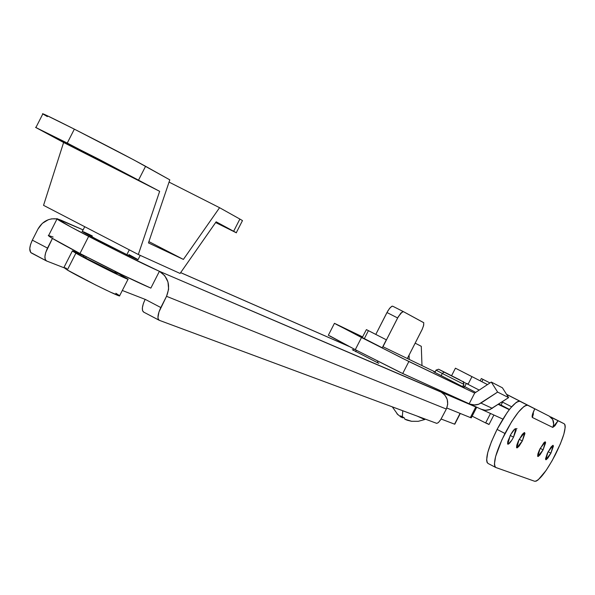 <?xml version="1.0" encoding="UTF-8"?>
<svg xmlns="http://www.w3.org/2000/svg" width="595" height="595" viewBox="0 0 595 595"><rect width="100%" height="100%" fill="white"/><g stroke="black" fill="none" stroke-linecap="round" stroke-linejoin="round"><path stroke-width="0.89" d="M95.721 158.359L77.038 148.646L95.721 158.359M47.377 116.605L42.49 113.719L45.785 115.021L74.345 129.145L67.257 143.06L159.653 191.322L138.323 254.511L180.084 273.447L216.156 221.801L236.416 232.831L215.635 222.537L236.289 232.704L216.156 221.801L180.084 273.447L138.323 254.511L159.653 191.322L98.859 159.229L35.551 127.345L63.613 142.488L159.653 191.322L63.613 142.488L43.547 205.342L138.323 254.511L43.547 205.342L63.613 142.488L35.886 127.553L67.257 143.06L74.345 129.145L133.942 159.981L169.813 179.854L148.46 242.916L183.394 259.413L148.906 241.607L183.394 259.413L219.577 207.7L169.054 182.107L219.577 207.7L239.874 219.057L219.577 207.7L183.394 259.413L148.46 242.916L169.813 179.854L145.582 166.295C130.089 157.787 106.341 145.403 74.345 129.145C51.72 117.736 41.211 112.671 42.81 113.957L35.938 127.442M242.477 220.589L239.874 219.057L233.657 231.239L239.874 219.057L242.477 220.589L236.289 232.704M138.605 179.973L145.582 166.295L138.605 179.973M117.037 273.581L87.606 259.018L85.687 257.947L86.282 256.772L85.687 257.947C92.775 262.053 115.891 273.603 116.94 273.574L116.992 273.469M119.692 295.938L110.38 292.123L95.453 284.879L67.309 269.996L75.885 253.18L118.97 275.292L128.2 279.271L117.297 272.874L128.044 279.256C126.385 279.36 87.644 260 75.885 253.18L67.309 269.996C78.986 276.98 117.773 296.236 119.528 295.946L119.632 295.73M115.839 293.268L119.446 295.566M67.309 269.996L63.784 267.482L67.309 269.996M64.751 267.72L66.744 268.494M75.885 253.18L72.441 250.807L83.88 255.91L73.245 251.068L72.434 251.053L75.885 253.18M114.723 272.064L116.888 273.388M85.687 257.947L83.493 256.49L85.687 257.947M138.033 259.673L126.869 254.623L129.308 249.833L126.869 254.623L137.973 259.792L140.227 255.374M84.728 226.71L82.37 231.336C78.399 229.901 108.491 245.661 126.869 254.623L95.468 238.684L82.556 231.395M83.999 231.991L92.314 235.932M128.959 254.593L137.289 259.182M116.546 249.498L98.569 240.306L116.546 249.498M352.285 349.667L378.316 363.121L352.285 349.667M53.119 237.048L48.269 235.412L51.549 237.911L79.975 253.492L121.663 274.563L150.855 288.114L159.4 271.305L476.521 407.121L475.777 406.98L470.37 417.556L471.314 417.802M446.815 408.014L470.37 417.556L446.815 408.014M56.994 219.012L48.671 235.427C46.774 235.494 57.217 241.511 79.975 253.492L88.655 236.393C65.859 224.479 55.35 218.588 57.142 218.715L83.099 229.901L56.763 218.67L71.296 227.223L120.108 252.421L159.4 271.305C144.102 264.47 120.517 252.83 88.655 236.393L79.975 253.492C111.815 269.974 135.437 281.517 150.855 288.114L159.4 271.305C168.392 277.263 170.765 285.593 166.533 296.31L158.962 311.959L157.95 317.574L158.151 318.883L159.326 320.333L436.76 423.372L438.463 422.502L440.888 419.386L446.339 409.055L166.533 296.31L168.616 289.237L167.983 282L164.748 275.701L159.4 271.305L475.777 406.98L470.37 417.556L471.285 417.861L476.677 407.315M348.856 346.35L180.642 272.644L348.856 346.35M377.297 362.37L378.822 363.314L377.297 362.37M31.498 253.039L31.319 252.964C28.969 251.03 29.304 246.754 32.338 240.149L37.931 229.112C42.357 221.444 48.664 218.038 56.86 218.893L51.661 218.856L48.314 219.719L42.297 223.378L37.931 229.112L32.338 240.149L47.511 248.108C44.469 254.727 44.104 258.996 46.425 260.915L63.791 267.683L46.596 260.989L45.227 259.457L44.922 256.467L45.718 252.481L52.42 238.439L47.511 248.108L32.338 240.149L30.553 244.515L29.772 248.502L30.68 252.466L46.187 260.774M145.135 299.367L122.31 290.479L145.135 299.367M61.538 220.455L59.314 219.51L61.538 220.455M143.745 312.13L142.54 310.664L142.391 307.719L143.306 303.733L145.158 299.322L160.821 307.541L166.533 296.31L446.339 409.055L447.715 404.31L447.217 399.423L444.919 395.154L441.178 392.142C447.447 396.233 449.173 401.87 446.339 409.055L440.65 419.758L438.366 422.599L436.76 423.372L159.177 320.266C157.147 318.489 157.697 314.249 160.821 307.541L145.158 299.322C142.041 306.016 141.521 310.263 143.588 312.063L158.969 320.14M487.484 384.593L480.068 380.793L487.484 384.593M510.131 435.696C512.689 430.973 514.593 428.623 515.843 428.66L513.522 437.154L510.257 435.458L513.522 437.154L511.879 440.062L508.256 444.19L507.587 443.915L507.803 441.423L510.949 434.186L514.876 428.95L516.073 428.943L516.088 430.378L513.522 437.154C510.979 441.869 509.075 444.212 507.818 444.19L510.131 435.696M519.078 439.527L524.656 432.602L522.351 440.932L519.197 439.303L522.351 440.932L519.115 446.116L517.204 447.856L516.557 447.589L516.787 445.149L518.349 441.036L522.336 434.32L524.247 432.602L524.961 433.45L522.351 440.932L516.78 447.856L519.078 439.527M517.01 428.66L516.073 428.943M540.104 448.533L545.377 441.877L543.101 449.82L540.215 448.325L543.101 449.82L540.022 454.788L538.23 456.469L537.635 456.224L537.887 453.903L539.405 449.976L543.897 442.732L544.998 441.877L545.645 442.68L543.101 449.82L537.835 456.477L540.104 448.533M548.017 451.917L553.172 445.365L550.918 453.159L548.121 451.717L550.918 453.159L547.891 458.053L546.143 459.712L545.503 458.953L547.326 453.338L551.059 447.009L552.807 445.372L553.432 446.146L550.918 453.159L545.764 459.719L548.017 451.917M471.954 376.665L455.435 368.186L480.165 380.815L455.502 368.223L471.954 376.665L468.02 384.348L471.954 376.665M506.598 394.418L549.259 416.173L506.531 394.299L549.259 416.173L552.696 419.52L553.685 424.257L552.777 427.411L532.391 417.489L532.406 414.633L534.771 408.854L527.787 405.314L526.196 405.262L524.039 406.415L518.379 412.134L511.663 421.647L501.935 439.69L495.598 456.558L494.408 464.197L494.824 466.443L495.88 467.529L534.726 481.288L536.169 481.147L538.118 479.912L546.136 470.392L552.249 460.485L560.349 443.937L563.874 434.134L565.243 427.054L565.034 424.897L564.224 423.796L550.762 416.931L564.224 423.796L558.095 420.68L554.957 425.737L552.777 427.411C554.659 422.651 553.484 418.902 549.259 416.173L506.598 394.418M550.68 417.095L564.239 423.804C566.693 427.292 563.681 437.689 555.195 454.997C546.046 472.051 539.226 480.812 534.726 481.288L495.702 467.454C492.667 463.736 495.754 452.408 504.954 433.48L497.078 429.404L507.223 412.454L510.525 408.103L516.215 402.399L518.386 401.261L520 401.328L534.771 408.854C532.443 413.637 531.647 416.515 532.376 417.482L552.777 427.411L558.095 420.68L550.68 417.095M487.952 463.401L487.045 462.382L486.613 460.128L487.766 452.483L491.44 441.683L497.078 429.404C487.893 448.318 484.851 459.652 487.945 463.401L495.702 467.454M497.078 429.404L504.954 433.48C515.211 414.537 522.819 405.143 527.787 405.314L520 401.328C514.972 401.127 507.327 410.483 497.078 429.404M463.163 381.841L479.176 390.089L463.163 381.841M502.106 401.9L511.618 406.802L502.106 401.9M453.308 376.605L459.831 379.885M462.776 381.38L463.609 381.797M466.986 383.515L468.146 384.102M533.276 412.112L533.336 414.202L532.391 417.489L533.276 412.112M433.837 371.853L463.81 387.256L433.837 371.853M362.333 337.588L382.34 347.844L362.229 337.543L366.408 329.615L386.334 339.812L366.416 329.615L368.417 330.664L364.326 338.674L368.417 330.664L386.326 339.805L366.408 329.615M498.312 404.407L509.283 409.665L498.312 404.407M509.446 409.449L501.057 405.083L509.446 409.449M464.769 386.505L463.126 385.672L464.769 386.505M435.198 371.987L382.823 346.662L409.219 359.425L409.07 355.118L409.219 359.425L435.198 371.987M362.667 336.926L335.944 324.193L402.19 358.205L474.676 393.072L491.299 382.064L502.425 387.814L491.299 382.064L497.621 392.075L508.621 397.609L502.425 387.814L508.621 397.609L497.621 392.075L478.73 404.236L473.821 405.031L469.812 404.072L475.137 405.031L478.172 404.436L480.968 403.075L492.31 408.363L480.968 403.075L497.621 392.075L491.299 382.064L474.676 393.072L469.187 403.774L474.676 393.072L408.869 361.507L361.515 337.506L355.282 349.674L400.019 372.269L469.187 403.774L402.711 373.534L408.869 361.507L402.711 373.534L355.282 349.674L361.515 337.506L334.457 323.316L362.667 336.926M462.605 386.557L464.241 387.457L462.605 386.557M329.965 335.974L355.282 349.674L328.336 335.275L334.435 323.345M481.779 409.501L502.857 419.096L481.779 409.501M481.147 409.234L485.312 410.275L490.116 409.501L508.621 397.609L489.566 409.702L486.598 410.275L483.594 410.052L480.767 409.04M421.29 346.32L415.169 343.166L421.29 346.32L421.981 365.598L421.29 346.32M490.503 413.473L485.639 422.948L489.016 424.503L485.639 422.948L490.503 413.473M481.846 381.707L483.028 379.394M481.34 378.532L489.975 382.942L481.348 378.532L480.158 380.837M472.155 416.158L485.639 422.948L472.155 416.158M488.882 424.384L486.799 423.201M498.722 404.139L500.975 405.232L498.722 404.139M466.324 383.47L464.695 386.646L475.688 392.395L465.469 387.01M499.971 404.674L500.849 405.143M463.892 384.348L442.264 373.459L444.078 372.143L438.567 369.212L448.347 374.069L463.141 381.767L444.078 372.143L442.264 373.459L436.016 370.112L442.264 373.459L441.185 375.75L442.264 373.459L463.899 384.363L463.141 381.767M454.573 424.161L441.118 419.021L454.573 424.161L460.076 413.384L454.573 424.161M454.788 424.205L460.277 413.465M407.337 358.517L422.338 329.035L423.692 325.123L423.744 322.676L403.388 311.624L402.339 311.787L398.405 316.54L382.957 346.729L397.631 317.961L386.966 312.531L389.398 308.612L391.688 306.373L392.745 306.224L392.202 306.172L390.216 307.63L387.851 310.917L375.817 334.383L386.966 312.531L397.631 317.961L400.881 313.044L403.38 311.624L423.774 322.743L423.528 325.792L422.063 329.637L407.337 358.517M403.365 311.616L392.745 306.224L403.388 311.624M355.646 351.69L356.39 350.247L355.646 351.69M424.302 419.356L417.266 416.136L424.302 419.356L424.562 418.843L424.302 419.356M407.307 420.234L411.331 421.245L407.307 420.234M411.636 421.305L404.801 419.14L404.206 417.764L400.584 415.868L401.186 417.251L396.902 413.718L401.186 417.251L400.584 415.868L402.346 416.887L402.77 410.751L402.346 416.887L404.206 417.764L404.801 419.14L406.303 419.877L411.747 421.312M424.875 419.46L425.09 419.044M401.707 416.537L401.35 417.117L402.845 417.854L403.797 417.586L402.845 417.854L401.283 417.073M401.186 417.251L401.603 416.478L401.186 417.251M116.94 273.574L117.483 272.51M119.528 295.946L128.044 279.256M63.933 267.49L72.352 250.978M83.583 256.497L84.036 255.605M60.824 220.105L83.114 229.878M180.657 272.622L348.551 346.186M31.319 252.964L46.343 260.87M159.103 320.229L143.588 312.063M451.575 375.72L455.435 368.186M481.385 409.338L469.834 404.079M493.88 415.012L489.016 424.503M502.567 402.138L500.975 405.232M434.967 372.515L436.009 370.127L438.552 369.212M463.892 384.363L462.553 386.638M353.259 350.403L353.98 349.005M377.178 362.6L377.877 361.232M382.243 347.8L386.334 339.812M411.472 421.282L418.263 421.32L424.815 419.512M397.966 414.789L392.306 406.861"/></g></svg>

